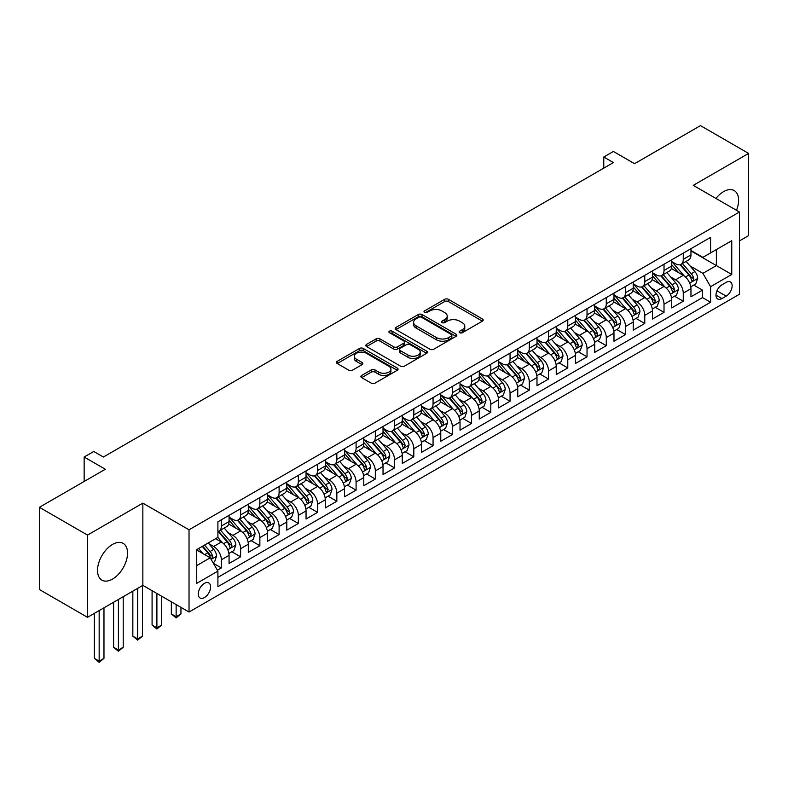 <?xml version="1.0" encoding="UTF-8"?>
<svg xmlns="http://www.w3.org/2000/svg" width="788" height="788" viewBox="0 0 788 788"><rect width="100%" height="100%" fill="white"/><g stroke="black" fill="none" stroke-linecap="round" stroke-linejoin="round"><path stroke-width="1.18" d="M459.68 332.723A1.871 1.084 0 0 0 462.329 332.723L482.394 321.14A2.669 1.546 0 0 0 483.182 320.046A2.669 1.546 0 0 0 482.394 318.953L448.392 299.322A2.669 1.546 0 0 0 444.619 299.322L424.545 310.915A1.871 1.084 0 0 0 423.993 311.674A1.871 1.084 0 0 0 424.545 312.442A1.871 1.084 0 0 0 427.185 312.442L429.785 310.935A8.55 4.935 0 0 1 441.881 310.935L444.708 312.57A8.55 4.935 0 0 1 447.21 316.067A8.55 4.935 0 0 1 444.708 319.554L442.117 321.051A1.871 1.084 0 0 0 441.566 321.819A1.871 1.084 0 0 0 442.117 322.578A1.871 1.084 0 0 0 444.757 322.578L447.357 321.08A8.55 4.935 0 0 1 459.443 321.08L462.28 322.716A8.55 4.935 0 0 1 464.782 326.202A8.55 4.935 0 0 1 462.28 329.699L459.68 331.196A1.871 1.084 0 0 0 459.138 331.965A1.871 1.084 0 0 0 459.68 332.723L459.68 331.196M112.536 579.082A21.227 12.253 120 0 0 126.405 560.376A21.227 12.253 120 0 0 123.145 543.365A21.227 12.253 120 0 0 112.536 544.419A21.227 12.253 120 0 0 98.667 563.125A21.227 12.253 120 0 0 101.918 580.135A21.227 12.253 120 0 0 112.536 579.082M736.504 210.317A21.227 12.253 120 0 0 734.199 190.578A21.227 12.253 120 0 0 723.581 191.632A21.227 12.253 120 0 0 715.947 198.448M204.427 597.59A8.707 5.033 120 0 0 210.12 589.916A8.707 5.033 120 0 0 208.79 582.933A8.707 5.033 120 0 0 204.427 583.366A8.707 5.033 120 0 0 198.743 591.039A8.707 5.033 120 0 0 200.073 598.023A8.707 5.033 120 0 0 204.427 597.59M361.682 375.452A2.669 1.546 0 0 0 360.904 376.536A2.669 1.546 0 0 0 361.682 377.629L371.227 383.135A2.669 1.546 0 0 0 374.999 383.135L397.29 370.271A2.669 1.546 0 0 0 398.078 369.178A2.669 1.546 0 0 0 397.29 368.085L363.288 348.454A2.669 1.546 0 0 0 359.515 348.454L337.225 361.328A2.669 1.546 0 0 0 336.437 362.421A2.669 1.546 0 0 0 337.225 363.504L348.749 370.163A2.669 1.546 0 0 0 352.522 370.163L362.066 364.657A2.669 1.546 0 0 0 362.844 363.564A2.669 1.546 0 0 0 362.066 362.47L356.353 359.17A7.151 4.127 0 0 1 354.255 356.255A7.151 4.127 0 0 1 358.668 352.443A7.151 4.127 0 0 1 366.459 353.339L388.839 366.262A7.151 4.127 0 0 1 390.937 369.178A7.151 4.127 0 0 1 386.524 372.99A7.151 4.127 0 0 1 378.733 372.094L374.999 369.946A2.669 1.546 0 0 0 371.227 369.946L361.682 375.452L361.682 377.629M739.459 240.911L748.6 235.632L748.6 153.414L700.483 125.627L634.567 163.687L613.399 151.463L603.775 157.019L613.399 162.574L103.395 457.03L93.772 451.475L84.149 457.03L84.149 481.468M87.517 535.082L87.517 617.309L142.845 585.366L142.845 503.138L87.517 535.082L39.4 507.305L105.316 469.254L84.149 457.03M142.845 503.138L189.031 529.802L739.459 212.021L739.459 294.249L189.031 612.03L189.031 529.802M748.6 153.414L693.273 185.357L739.459 212.021M429.972 349.222A2.669 1.546 0 0 0 433.755 349.222L456.045 336.348A2.669 1.546 0 0 0 456.823 335.264A2.669 1.546 0 0 0 456.045 334.171L422.043 314.54A2.669 1.546 0 0 0 418.261 314.54L395.97 327.404A2.669 1.546 0 0 0 395.192 328.498A2.669 1.546 0 0 0 395.97 329.591L429.972 349.222M390.198 333.127A1.871 1.084 0 0 1 392.099 333.393L426.633 353.329L404.382 366.184A2.669 1.546 0 0 1 400.599 366.184L366.597 346.553L376.132 341.086L376.132 338.86L366.597 344.366A2.669 1.546 0 0 0 365.819 345.459A2.669 1.546 0 0 0 366.597 346.553L366.597 344.366M376.132 341.086A2.669 1.546 0 0 1 379.914 341.086L379.914 338.86A2.669 1.546 0 0 0 376.132 338.86M379.914 338.86L393.704 346.819A2.669 1.546 0 0 0 397.487 346.819L403.811 343.164A2.669 1.546 0 0 0 404.599 342.081A2.669 1.546 0 0 0 403.811 340.987L389.459 332.694A1.871 1.084 0 0 1 388.908 331.935A1.871 1.084 0 0 1 390.06 330.94A1.871 1.084 0 0 1 392.099 331.167L426.672 351.133A2.669 1.546 0 0 1 427.451 352.216A2.669 1.546 0 0 1 426.672 353.31L426.672 351.133M87.517 617.309L39.4 589.532L39.4 507.305M217.37 570.226L221.369 567.921L213.381 563.312M208.84 543.681L213.666 546.478A10.884 6.284 60 0 1 221.369 559.805L229.062 555.363L229.062 563.479L240.616 556.811L231.859 551.748M228.087 532.57L232.913 535.367A10.884 6.284 60 0 1 240.616 548.694L248.309 544.252L248.309 552.368L259.863 545.7L251.106 540.637M247.324 521.459L252.16 524.256A10.884 6.284 60 0 1 259.863 537.583L267.556 533.141L267.556 541.248L279.1 534.589L270.343 529.526M266.571 510.348L271.407 513.136A10.884 6.284 60 0 1 279.1 526.473L286.802 522.03L286.802 530.137L298.347 523.478L289.59 518.415M285.817 499.237L290.654 502.025A10.884 6.284 60 0 1 298.347 515.362L306.049 510.92L306.049 519.026L317.594 512.367L308.837 507.305M305.064 488.127L309.901 490.914A10.884 6.284 60 0 1 317.594 504.251L325.296 499.809L325.296 507.915L336.84 501.247L328.084 496.194M324.311 477.016L329.138 479.803A10.884 6.284 60 0 1 336.84 493.14L344.543 488.698L344.543 496.804L356.087 490.136L347.331 485.083M343.558 465.905L348.385 468.693A10.884 6.284 60 0 1 356.087 482.029L363.78 477.587L363.78 485.694L375.334 479.025L366.578 473.972M362.805 454.794L367.632 457.582A10.884 6.284 60 0 1 375.334 470.919L383.027 466.476L383.027 474.583L394.581 467.914L385.825 462.861M382.052 443.683L386.878 446.471A10.884 6.284 60 0 1 394.581 459.808L402.274 455.365L402.274 463.472L413.818 456.804L405.062 451.751M401.289 432.573L406.125 435.36A10.884 6.284 60 0 1 413.818 448.697L421.521 444.255L421.521 452.361L433.065 445.693L424.308 440.64M420.536 421.462L425.372 424.249A10.884 6.284 60 0 1 433.065 437.586L440.768 433.134L440.768 441.25L452.312 434.582L443.555 429.529M439.783 410.351L444.619 413.139A10.884 6.284 60 0 1 452.312 426.475L460.015 422.023L460.015 430.14L471.559 423.471L462.802 418.418M459.03 399.24L463.866 402.028A10.884 6.284 60 0 1 471.559 415.365L479.262 410.912L479.262 419.029L490.806 412.36L482.049 407.307M478.277 388.129L483.103 390.917A10.884 6.284 60 0 1 490.806 404.254L498.499 399.802L498.499 407.918L510.053 401.25L501.296 396.197M497.524 377.019L502.35 379.806A10.884 6.284 60 0 1 510.053 393.133L517.746 388.691L517.746 396.807L529.3 390.139L520.543 385.086M516.77 365.908L521.597 368.695A10.884 6.284 60 0 1 529.3 382.022L536.992 377.58L536.992 385.696L548.546 379.028L539.79 373.975M536.007 354.787L540.844 357.585A10.884 6.284 60 0 1 548.546 370.912L556.239 366.469L556.239 374.586L567.784 367.917L559.027 362.864M555.254 343.676L560.091 346.474A10.884 6.284 60 0 1 567.784 359.801L575.486 355.358L575.486 363.475L587.03 356.806L578.274 351.753M574.501 332.566L579.338 335.363A10.884 6.284 60 0 1 587.03 348.69L594.733 344.248L594.733 352.364L606.277 345.696L597.521 340.633M593.748 321.455L598.585 324.252A10.884 6.284 60 0 1 606.277 337.579L613.98 333.137L613.98 341.243L625.524 334.585L616.768 329.522M612.995 310.344L617.822 313.131A10.884 6.284 60 0 1 625.524 326.468L633.227 322.026L633.227 330.133L644.771 323.474L636.014 318.411M632.242 299.233L637.068 302.021A10.884 6.284 60 0 1 644.771 315.358L652.464 310.915L652.464 319.022L664.018 312.363L655.261 307.3M651.489 288.122L656.315 290.91A10.884 6.284 60 0 1 664.018 304.247L671.711 299.804L671.711 307.911L683.265 301.243L683.265 293.136A10.884 6.284 -120 0 0 675.562 279.799L670.736 277.012M674.508 296.19L683.265 301.243M229.062 555.363A10.884 6.284 -120 0 0 221.369 542.026L215.597 538.697M248.309 544.252A10.884 6.284 -120 0 0 240.616 530.915L228.707 524.05M267.556 533.141A10.884 6.284 -120 0 0 259.863 519.804L247.954 512.939M286.802 522.03A10.884 6.284 -120 0 0 279.1 508.693L267.201 501.828M306.049 510.92A10.884 6.284 -120 0 0 298.347 497.583L286.448 490.717M325.296 499.809A10.884 6.284 -120 0 0 317.594 486.472L305.695 479.606M344.543 488.698A10.884 6.284 -120 0 0 336.84 475.361L324.942 468.486M363.78 477.587A10.884 6.284 -120 0 0 356.087 464.25L344.189 457.375M383.027 466.476A10.884 6.284 -120 0 0 375.334 453.139L363.426 446.264M402.274 455.365A10.884 6.284 -120 0 0 394.581 442.029L382.673 435.153M421.521 444.255A10.884 6.284 -120 0 0 413.818 430.918L401.919 424.043M440.768 433.134A10.884 6.284 -120 0 0 433.065 419.807L421.166 412.932M460.015 422.023A10.884 6.284 -120 0 0 452.312 408.696L440.413 401.821M479.262 410.912A10.884 6.284 -120 0 0 471.559 397.585L459.66 390.71M498.499 399.802A10.884 6.284 -120 0 0 490.806 386.475L478.907 379.599M517.746 388.691A10.884 6.284 -120 0 0 510.053 375.364L498.144 368.489M536.992 377.58A10.884 6.284 -120 0 0 529.3 364.253L517.391 357.378M556.239 366.469A10.884 6.284 -120 0 0 548.546 353.132L536.638 346.267M575.486 355.358A10.884 6.284 -120 0 0 567.784 342.022L555.885 335.156M594.733 344.248A10.884 6.284 -120 0 0 587.03 330.911L575.132 324.045M613.98 333.137A10.884 6.284 -120 0 0 606.277 319.8L594.379 312.934M633.227 322.026A10.884 6.284 -120 0 0 625.524 308.689L613.625 301.824M652.464 310.915A10.884 6.284 -120 0 0 644.771 297.578L632.872 290.713M671.711 299.804A10.884 6.284 -120 0 0 664.018 286.468L652.109 279.602M726.181 282.36L721.946 284.803A8.441 4.876 120 0 0 716.43 292.24A8.441 4.876 120 0 0 717.73 298.997A8.441 4.876 120 0 0 721.946 298.583L726.181 296.14A8.441 4.876 120 0 0 731.688 288.704A8.441 4.876 120 0 0 730.397 281.937A8.441 4.876 120 0 0 726.181 282.36M196.734 565.587L210.209 557.805L217.902 571.142L217.902 586.696L710.589 302.247L710.589 286.694L702.896 273.357L689.973 265.901M217.902 571.142L196.734 583.366L196.734 549.581L217.902 537.367L217.902 521.804L710.589 237.355L710.589 252.909L731.756 240.695L731.756 274.47L710.589 286.694M229.062 517.145L232.913 519.361A10.884 6.284 60 0 0 238.36 519.903L246.053 515.46A10.884 6.284 -120 0 0 248.309 510.476L248.309 504.251M248.309 506.024L252.16 508.25A10.884 6.284 60 0 0 257.607 508.792L265.3 504.35A10.884 6.284 -120 0 0 267.556 499.365L267.556 493.14M267.556 494.913L271.407 497.139A10.884 6.284 60 0 0 276.854 497.681L284.547 493.239A10.884 6.284 -120 0 0 286.802 488.255L286.802 482.029M286.802 483.802L290.654 486.029A10.884 6.284 60 0 0 296.091 486.57L303.794 482.128A10.884 6.284 -120 0 0 306.049 477.144L306.049 470.919M306.049 472.692L309.901 474.918A10.884 6.284 60 0 0 315.338 475.459L323.041 471.007A10.884 6.284 -120 0 0 325.296 466.023L325.296 459.808M325.296 461.581L329.138 463.807A10.884 6.284 60 0 0 334.585 464.349L342.288 459.896A10.884 6.284 -120 0 0 344.543 454.912L344.543 448.697M344.543 450.47L348.385 452.696A10.884 6.284 60 0 0 353.832 453.238L361.534 448.786A10.884 6.284 -120 0 0 363.78 443.802L363.78 437.586M363.78 439.359L367.632 441.585A10.884 6.284 60 0 0 373.079 442.127L380.771 437.675A10.884 6.284 -120 0 0 383.027 432.691L383.027 426.475M383.027 428.248L386.878 430.475A10.884 6.284 60 0 0 392.326 431.006L400.018 426.564A10.884 6.284 -120 0 0 402.274 421.58L402.274 415.365M402.274 417.138L406.125 419.364A10.884 6.284 60 0 0 411.572 419.896L419.265 415.453A10.884 6.284 -120 0 0 421.521 410.469L421.521 404.244M421.521 406.027L425.372 408.253A10.884 6.284 60 0 0 430.809 408.785L438.512 404.342A10.884 6.284 -120 0 0 440.768 399.358L440.768 393.133M440.768 394.916L444.619 397.142A10.884 6.284 60 0 0 450.056 397.674L457.759 393.232A10.884 6.284 -120 0 0 460.015 388.248L460.015 382.022M460.015 383.805L463.866 386.031A10.884 6.284 60 0 0 469.303 386.563L477.006 382.121A10.884 6.284 -120 0 0 479.262 377.137L479.262 370.912M479.262 372.694L483.103 374.911A10.884 6.284 60 0 0 488.55 375.452L496.253 371.01A10.884 6.284 -120 0 0 498.499 366.026L498.499 359.801M498.499 361.584L502.35 363.8A10.884 6.284 60 0 0 507.797 364.342L515.49 359.899A10.884 6.284 -120 0 0 517.746 354.915L517.746 348.69M517.746 350.473L521.597 352.689A10.884 6.284 60 0 0 527.044 353.231L534.737 348.788A10.884 6.284 -120 0 0 536.992 343.804L536.992 337.579M536.992 339.362L540.844 341.578A10.884 6.284 60 0 0 546.291 342.12L553.984 337.678A10.884 6.284 -120 0 0 556.239 332.694L556.239 326.468M556.239 328.251L560.091 330.467A10.884 6.284 60 0 0 565.538 331.009L573.231 326.567A10.884 6.284 -120 0 0 575.486 321.583L575.486 315.358M575.486 317.14L579.338 319.357A10.884 6.284 60 0 0 584.775 319.898L592.477 315.456A10.884 6.284 -120 0 0 594.733 310.472L594.733 304.247M594.733 306.03L598.585 308.246A10.884 6.284 60 0 0 604.022 308.788L611.724 304.345A10.884 6.284 -120 0 0 613.98 299.361L613.98 293.136M613.98 294.909L617.822 297.135A10.884 6.284 60 0 0 623.269 297.677L630.971 293.234A10.884 6.284 -120 0 0 633.227 288.25L633.227 282.025M633.227 283.798L637.068 286.024A10.884 6.284 60 0 0 642.515 286.566L650.218 282.124A10.884 6.284 -120 0 0 652.464 277.14L652.464 270.914M652.464 272.687L656.315 274.913A10.884 6.284 60 0 0 661.762 275.455L669.455 271.003A10.884 6.284 -120 0 0 671.711 266.029L671.711 259.804M217.902 577.368L702.502 297.578L702.502 290.132L690.958 296.8L690.958 288.694A10.884 6.284 -120 0 0 683.265 275.357L671.356 268.481M671.711 261.577L675.562 263.803A10.884 6.284 -120 0 0 681.009 264.344A10.884 6.284 -120 0 0 683.265 259.36L683.265 253.135M681.009 264.344L688.702 259.892A10.884 6.284 -120 0 0 690.958 254.908L690.958 248.693M221.369 519.804L221.369 526.029A10.884 6.284 60 0 1 219.113 531.014A10.884 6.284 60 0 1 217.902 531.457M219.113 531.014L226.806 526.571A10.884 6.284 -120 0 0 229.062 521.587L229.062 515.362M240.616 508.693L240.616 514.919A10.884 6.284 60 0 1 238.36 519.903M259.863 497.583L259.863 503.808A10.884 6.284 60 0 1 257.607 508.792M279.1 486.472L279.1 492.697A10.884 6.284 60 0 1 276.854 497.681M298.347 475.361L298.347 481.586A10.884 6.284 60 0 1 296.091 486.57M317.594 464.25L317.594 470.475A10.884 6.284 60 0 1 315.338 475.459M336.84 453.139L336.84 459.365A10.884 6.284 60 0 1 334.585 464.349M356.087 442.029L356.087 448.254A10.884 6.284 60 0 1 353.832 453.238M375.334 430.918L375.334 437.143A10.884 6.284 60 0 1 373.079 442.127M394.581 419.807L394.581 426.022A10.884 6.284 60 0 1 392.326 431.006M413.818 408.696L413.818 414.912A10.884 6.284 60 0 1 411.572 419.896M433.065 397.585L433.065 403.801A10.884 6.284 60 0 1 430.809 408.785M452.312 386.475L452.312 392.69A10.884 6.284 60 0 1 450.056 397.674M471.559 375.364L471.559 381.579A10.884 6.284 60 0 1 469.303 386.563M490.806 364.243L490.806 370.468A10.884 6.284 60 0 1 488.55 375.452M510.053 353.132L510.053 359.358A10.884 6.284 60 0 1 507.797 364.342M529.3 342.022L529.3 348.247A10.884 6.284 60 0 1 527.044 353.231M548.546 330.911L548.546 337.136A10.884 6.284 60 0 1 546.291 342.12M567.784 319.8L567.784 326.025A10.884 6.284 60 0 1 565.538 331.009M587.03 308.689L587.03 314.914A10.884 6.284 60 0 1 584.775 319.898M606.277 297.578L606.277 303.804A10.884 6.284 60 0 1 604.022 308.788M625.524 286.468L625.524 292.693A10.884 6.284 60 0 1 623.269 297.677M644.771 275.357L644.771 281.582A10.884 6.284 60 0 1 642.515 286.566M664.018 264.246L664.018 270.471A10.884 6.284 60 0 1 661.762 275.455M664.018 304.247L664.018 312.363M644.771 315.358L644.771 323.474M625.524 326.468L625.524 334.585M606.277 337.579L606.277 345.696M587.03 348.69L587.03 356.806M567.784 359.801L567.784 367.917M548.546 370.912L548.546 379.028M529.3 382.022L529.3 390.139M510.053 393.133L510.053 401.25M490.806 404.254L490.806 412.36M471.559 415.365L471.559 423.471M452.312 426.475L452.312 434.582M433.065 437.586L433.065 445.693M413.818 448.697L413.818 456.804M394.581 459.808L394.581 467.914M375.334 470.919L375.334 479.025M356.087 482.029L356.087 490.136M336.84 493.14L336.84 501.247M317.594 504.251L317.594 512.367M298.347 515.362L298.347 523.478M279.1 526.473L279.1 534.589M259.863 537.583L259.863 545.7M240.616 548.694L240.616 556.811M221.369 559.805L221.369 567.921M210.209 557.805L196.734 550.034M702.896 273.357L716.361 265.576L716.361 249.579L731.756 240.695M690.958 250.909L731.756 274.47M690.958 250.466L702.896 257.361L710.589 252.909M142.845 585.366L189.031 612.03M603.775 157.019L603.775 168.13M693.745 285.079L702.502 290.132M702.502 297.578L710.589 302.247M460.428 332.989L462.28 331.915A8.55 4.935 0 0 0 464.782 328.429L464.782 326.202M447.21 316.067L447.21 318.283A8.55 4.935 0 0 1 444.708 321.78L442.856 322.844M482.364 321.159L448.392 301.548A2.669 1.546 0 0 0 444.619 301.548L425.293 312.698M456.006 336.368L422.043 316.756A2.669 1.546 0 0 0 418.261 316.756L396.009 329.611M451.327 336.023A1.871 1.084 0 0 0 451.869 335.264A1.871 1.084 0 0 0 451.327 334.496L421.472 317.269A1.871 1.084 0 0 0 418.832 317.269L416.094 318.844A8.55 4.935 0 0 0 413.592 322.331A8.55 4.935 0 0 0 416.094 325.828L436.493 337.609A8.55 4.935 0 0 0 448.579 337.609L451.327 336.023L451.327 338.249A1.871 1.084 0 0 0 451.869 337.481L451.869 335.264M413.592 322.331L413.592 324.558A8.55 4.935 0 0 0 416.094 328.044L416.094 325.828M451.327 338.249L448.579 339.825A8.55 4.935 0 0 1 436.493 339.825L416.094 328.044M379.914 341.086L393.704 349.045A2.669 1.546 0 0 0 397.487 349.045L403.811 345.39A2.669 1.546 0 0 0 404.599 344.297L404.599 342.081M408.017 355.083A7.151 4.127 0 0 0 415.808 355.979A7.151 4.127 0 0 0 420.211 352.167A7.151 4.127 0 0 0 418.123 349.251L410.233 344.691A2.669 1.546 0 0 0 406.46 344.691L400.127 348.345A2.669 1.546 0 0 0 399.349 349.439A2.669 1.546 0 0 0 400.127 350.532L408.017 355.083L408.017 357.309A7.151 4.127 0 0 0 415.808 358.195A7.151 4.127 0 0 0 420.211 354.383L420.211 352.167M399.349 349.439L399.349 351.665A2.669 1.546 0 0 0 400.127 352.748L400.127 350.532M408.017 357.309L400.127 352.748M390.937 369.178L390.937 371.404A7.151 4.127 0 0 1 386.524 375.216A7.151 4.127 0 0 1 378.733 374.32L374.999 372.163A2.669 1.546 0 0 0 371.227 372.163L361.722 377.649M354.255 356.255L354.255 358.481A7.151 4.127 0 0 0 356.353 361.396L356.353 359.17M362.027 364.677L356.353 361.396M397.26 370.291L363.288 350.68A2.669 1.546 0 0 0 359.515 350.68L337.254 363.524M690.8 286.783L695.774 283.916L697.695 278.361A7.21 4.167 -120 0 0 694.888 271.584L686.092 261.409M684.329 276.066L673.898 263.99A20.823 12.017 -120 0 0 671.711 261.695M678.616 272.678L672.775 265.92A17.287 9.978 -120 0 0 671.711 264.758M680.024 264.729L688.919 275.032A7.21 4.167 60 0 1 691.49 279.996L692.012 280.853L692.987 280.715L693.804 278.666A7.21 4.167 -120 0 0 691.234 273.692L682.438 263.517M680.546 264.561L690.101 275.633A3.674 2.118 60 0 1 691.027 277.071L693.804 278.666M671.553 297.894L676.528 295.027L678.448 289.472A7.21 4.167 -120 0 0 675.641 282.695L666.845 272.52M665.082 287.177L654.661 275.101A20.823 12.017 -120 0 0 652.464 272.806M659.369 283.788L653.538 277.031A17.287 9.978 -120 0 0 652.464 275.869M660.777 275.839L669.672 286.142A7.21 4.167 60 0 1 672.243 291.107L672.775 291.964L673.75 291.826L674.558 289.777A7.21 4.167 -120 0 0 671.987 284.803L663.191 274.628M661.299 275.672L670.864 286.743A3.674 2.118 60 0 1 671.79 288.181L674.558 289.777M652.306 309.004L657.281 306.138L659.201 300.583A7.21 4.167 -120 0 0 656.394 293.806L647.598 283.631M645.835 298.288L635.414 286.211A20.823 12.017 -120 0 0 633.227 283.916M640.122 294.899L634.291 288.142A17.287 9.978 -120 0 0 633.227 286.98M641.53 286.95L650.425 297.253A7.21 4.167 60 0 1 652.996 302.218L653.528 303.075L654.503 302.937L655.311 300.888A7.21 4.167 -120 0 0 652.74 295.924L643.944 285.739M642.062 286.783L651.617 297.854A3.674 2.118 60 0 1 652.543 299.292L655.311 300.888M633.06 320.115L638.034 317.249L639.955 311.693A7.21 4.167 -120 0 0 637.147 304.917L628.351 294.742M626.598 309.398L616.167 297.322A20.823 12.017 -120 0 0 613.98 295.037M620.875 306.01L615.044 299.253A17.287 9.978 -120 0 0 613.98 298.091M622.293 298.071L631.178 308.364A7.21 4.167 60 0 1 633.759 313.329L634.281 314.185L635.256 314.048L636.064 311.999A7.21 4.167 -120 0 0 633.493 307.034L624.697 296.849M622.815 297.894L632.37 308.965A3.674 2.118 60 0 1 633.296 310.403L636.064 311.999M613.813 331.226L618.787 328.36L620.708 322.804A7.21 4.167 -120 0 0 617.9 316.027L609.114 305.852M607.351 320.509L596.92 308.433A20.823 12.017 -120 0 0 594.733 306.148M601.628 317.121L595.797 310.364A17.287 9.978 -120 0 0 594.733 309.201M603.047 309.182L611.941 319.475A7.21 4.167 60 0 1 614.512 324.439L615.034 325.296L616.009 325.158L616.817 323.11A7.21 4.167 -120 0 0 614.246 318.145L605.45 307.96M603.569 309.014L613.123 320.076A3.674 2.118 60 0 1 614.049 321.514L616.817 323.11M594.566 342.337L599.54 339.47L601.471 333.915A7.21 4.167 -120 0 0 598.653 327.138L589.867 316.963M588.104 331.62L577.673 319.544A20.823 12.017 -120 0 0 575.486 317.259M582.381 328.232L576.55 321.474A17.287 9.978 -120 0 0 575.486 320.312M583.8 320.292L592.694 330.586A7.21 4.167 60 0 1 595.265 335.56L595.787 336.407L596.762 336.269L597.57 334.22A7.21 4.167 -120 0 0 594.999 329.256L586.213 319.071M584.322 320.125L593.876 331.187A3.674 2.118 60 0 1 594.802 332.625L597.57 334.22M575.329 353.457L580.293 350.581L582.224 345.026A7.21 4.167 -120 0 0 579.416 338.249L570.62 328.074M568.857 342.731L558.426 330.655A20.823 12.017 -120 0 0 556.239 328.369M563.134 339.342L557.303 332.585A17.287 9.978 -120 0 0 556.239 331.423M564.553 331.403L573.447 341.696A7.21 4.167 60 0 1 576.018 346.671L576.54 347.518L577.515 347.38L578.323 345.331A7.21 4.167 -120 0 0 575.752 340.367L566.966 330.182M565.075 331.236L574.629 342.297A3.674 2.118 60 0 1 575.555 343.735L578.323 345.331M556.082 364.568L561.056 361.692L562.977 356.137A7.21 4.167 -120 0 0 560.17 349.36L551.373 339.185M549.61 353.842L539.179 341.765A20.823 12.017 -120 0 0 536.992 339.48M543.897 350.453L538.056 343.696A17.287 9.978 -120 0 0 536.992 342.534M545.306 342.514L554.2 352.807A7.21 4.167 60 0 1 556.771 357.782L557.293 358.629L558.268 358.491L559.086 356.442A7.21 4.167 -120 0 0 556.505 351.478L547.719 341.293M545.828 342.347L555.382 353.408A3.674 2.118 60 0 1 556.308 354.846L559.086 356.442M536.835 375.679L541.809 372.803L543.73 367.247A7.21 4.167 -120 0 0 540.923 360.48L532.127 350.296M530.363 364.952L519.942 352.876A20.823 12.017 -120 0 0 517.746 350.591M524.65 361.564L518.809 354.807A17.287 9.978 -120 0 0 517.746 353.654M526.059 353.625L534.953 363.918A7.21 4.167 60 0 1 537.524 368.892L538.046 369.739L539.022 369.611L539.839 367.553A7.21 4.167 -120 0 0 537.268 362.588L528.472 352.403M526.581 353.457L536.145 364.519A3.674 2.118 60 0 1 537.071 365.957L539.839 367.553M517.588 386.79L522.562 383.914L524.483 378.358A7.21 4.167 -120 0 0 521.676 371.591L512.88 361.406M511.116 376.063L500.695 363.987A20.823 12.017 -120 0 0 498.499 361.702M505.404 372.675L499.572 365.918A17.287 9.978 -120 0 0 498.499 364.765M506.812 364.736L515.707 375.029A7.21 4.167 60 0 1 518.277 380.003L518.809 380.86L519.785 380.722L520.592 378.664A7.21 4.167 -120 0 0 518.021 373.699L509.225 363.514M507.334 364.568L516.898 375.63A3.674 2.118 60 0 1 517.824 377.068L520.592 378.664M498.341 397.901L503.315 395.024L505.236 389.469A7.21 4.167 -120 0 0 502.429 382.702L493.633 372.517M491.879 387.174L481.448 375.098A20.823 12.017 -120 0 0 479.262 372.813M486.157 383.786L480.325 377.038A17.287 9.978 -120 0 0 479.262 375.876M487.565 375.846L496.46 386.14A7.21 4.167 60 0 1 499.031 391.114L499.562 391.971L500.538 391.833L501.345 389.774A7.21 4.167 -120 0 0 498.774 384.81L489.978 374.625M488.097 375.679L497.652 386.741A3.674 2.118 60 0 1 498.577 388.179L501.345 389.774M479.094 409.011L484.068 406.135L485.989 400.58A7.21 4.167 -120 0 0 483.182 393.813L474.396 383.628M472.633 398.285L462.201 386.209A20.823 12.017 -120 0 0 460.015 383.923M466.91 394.896L461.079 388.149A17.287 9.978 -120 0 0 460.015 386.987M468.328 386.957L477.223 397.25A7.21 4.167 60 0 1 479.793 402.225L480.316 403.082L481.291 402.944L482.098 400.885A7.21 4.167 -120 0 0 479.528 395.921L470.731 385.736M468.85 386.79L478.405 397.851A3.674 2.118 60 0 1 479.331 399.289L482.098 400.885M459.847 420.122L464.821 417.246L466.752 411.691A7.21 4.167 -120 0 0 463.935 404.924L455.149 394.739M453.386 409.396L442.954 397.319A20.823 12.017 -120 0 0 440.768 395.034M447.663 406.007L441.832 399.26A17.287 9.978 -120 0 0 440.768 398.098M449.081 398.068L457.976 408.361A7.21 4.167 60 0 1 460.547 413.336L461.069 414.192L462.044 414.055L462.851 412.006A7.21 4.167 -120 0 0 460.281 407.032L451.485 396.856M449.603 397.901L459.158 408.962A3.674 2.118 60 0 1 460.084 410.4L462.851 412.006M440.6 431.233L445.575 428.357L447.505 422.801A7.21 4.167 -120 0 0 444.698 416.034L435.902 405.85M434.139 420.506L423.708 408.43A20.823 12.017 -120 0 0 421.521 406.145M428.416 417.118L422.585 410.371A17.287 9.978 -120 0 0 421.521 409.208M429.834 409.179L438.729 419.482A7.21 4.167 60 0 1 441.3 424.446L441.822 425.303L442.797 425.165L443.605 423.117A7.21 4.167 -120 0 0 441.034 418.142L432.248 407.967M430.356 409.011L439.911 420.073A3.674 2.118 60 0 1 440.837 421.511L443.605 423.117M421.363 442.344L426.328 439.468L428.258 433.912A7.21 4.167 -120 0 0 425.451 427.145L416.655 416.96M414.892 431.617L404.461 419.551A20.823 12.017 -120 0 0 402.274 417.256M409.169 428.229L403.338 421.481A17.287 9.978 -120 0 0 402.274 420.319M410.587 420.29L419.482 430.593A7.21 4.167 60 0 1 422.053 435.557L422.575 436.414L423.55 436.276L424.358 434.227A7.21 4.167 -120 0 0 421.787 429.253L413.001 419.078M411.109 420.122L420.664 431.184A3.674 2.118 60 0 1 421.59 432.622L424.358 434.227M402.116 453.455L407.091 450.588L409.011 445.023A7.21 4.167 -120 0 0 406.204 438.256L397.408 428.071M395.645 442.728L385.214 430.662A20.823 12.017 -120 0 0 383.027 428.367M389.932 439.34L384.091 432.592A17.287 9.978 -120 0 0 383.027 431.43M391.341 431.4L400.235 441.704A7.21 4.167 60 0 1 402.806 446.668L403.328 447.525L404.303 447.387L405.121 445.338A7.21 4.167 -120 0 0 402.55 440.364L393.754 430.189M391.863 431.233L401.417 442.295A3.674 2.118 60 0 1 402.343 443.733L405.121 445.338M382.869 464.565L387.844 461.699L389.764 456.144A7.21 4.167 -120 0 0 386.957 449.367L378.161 439.182M376.398 453.839L365.977 441.772A20.823 12.017 -120 0 0 363.78 439.477M370.685 450.45L364.854 443.703A17.287 9.978 -120 0 0 363.78 442.541M372.094 442.511L380.988 452.814A7.21 4.167 60 0 1 383.559 457.779L384.091 458.636L385.056 458.498L385.874 456.449A7.21 4.167 -120 0 0 383.303 451.475L374.507 441.3M372.616 442.344L382.18 453.415A3.674 2.118 60 0 1 383.106 454.843L385.874 456.449M363.623 475.676L368.597 472.81L370.518 467.254A7.21 4.167 -120 0 0 367.71 460.478L358.914 450.293M357.151 464.95L346.73 452.883A20.823 12.017 -120 0 0 344.543 450.588M351.438 461.571L345.607 454.814A17.287 9.978 -120 0 0 344.543 453.652M352.847 453.622L361.741 463.925A7.21 4.167 60 0 1 364.312 468.89L364.844 469.746L365.819 469.609L366.627 467.56A7.21 4.167 -120 0 0 364.056 462.586L355.26 452.411M353.379 453.455L362.933 464.526A3.674 2.118 60 0 1 363.859 465.954L366.627 467.56M344.376 486.787L349.35 483.921L351.271 478.365A7.21 4.167 -120 0 0 348.463 471.588L339.667 461.413M337.914 476.07L327.483 463.994A20.823 12.017 -120 0 0 325.296 461.699M332.191 472.682L326.36 465.925A17.287 9.978 -120 0 0 325.296 464.762M333.61 464.733L342.494 475.036A7.21 4.167 60 0 1 345.075 480L345.597 480.857L346.572 480.719L347.38 478.671A7.21 4.167 -120 0 0 344.809 473.696L336.013 463.521M334.132 464.565L343.686 475.637A3.674 2.118 60 0 1 344.612 477.075L347.38 478.671M325.129 497.898L330.103 495.031L332.024 489.476A7.21 4.167 -120 0 0 329.217 482.699L320.43 472.524M318.667 487.181L308.236 475.105A20.823 12.017 -120 0 0 306.049 472.81M312.944 483.793L307.113 477.036A17.287 9.978 -120 0 0 306.049 475.873M314.363 475.844L323.257 486.147A7.21 4.167 60 0 1 325.828 491.111L326.35 491.968L327.325 491.83L328.133 489.781A7.21 4.167 -120 0 0 325.562 484.807L316.766 474.632M314.885 475.676L324.439 486.748A3.674 2.118 60 0 1 325.365 488.186L328.133 489.781M305.882 509.009L310.856 506.142L312.787 500.587A7.21 4.167 -120 0 0 309.97 493.81L301.183 483.635M299.42 498.292L288.989 486.216A20.823 12.017 -120 0 0 286.802 483.921M293.697 494.903L287.866 488.146A17.287 9.978 -120 0 0 286.802 486.984M295.116 486.954L304.01 497.258A7.21 4.167 60 0 1 306.581 502.222L307.103 503.079L308.078 502.941L308.886 500.892A7.21 4.167 -120 0 0 306.315 495.928L297.519 485.743M295.638 486.787L305.192 497.858A3.674 2.118 60 0 1 306.118 499.296L308.886 500.892M286.645 520.119L291.609 517.253L293.54 511.698A7.21 4.167 -120 0 0 290.733 504.921L281.937 494.746M280.173 509.403L269.742 497.326A20.823 12.017 -120 0 0 267.556 495.041M274.451 506.014L268.619 499.257A17.287 9.978 -120 0 0 267.556 498.095M275.869 498.075L284.764 508.368A7.21 4.167 60 0 1 287.334 513.333L287.856 514.19L288.832 514.052L289.639 512.003A7.21 4.167 -120 0 0 287.068 507.039L278.282 496.854M276.391 497.898L285.945 508.969A3.674 2.118 60 0 1 286.871 510.407L289.639 512.003M176.138 604.583L176.138 616.699L180.954 613.921L180.954 607.361M180.954 613.921L176.138 617.92L171.331 613.921L171.331 601.805M171.331 613.921L176.138 616.699L176.138 617.92M267.398 531.23L272.372 528.364L274.293 522.808A7.21 4.167 -120 0 0 271.486 516.032L262.69 505.857M260.926 520.513L250.495 508.437A20.823 12.017 -120 0 0 248.309 506.152M255.214 517.125L249.372 510.368A17.287 9.978 -120 0 0 248.309 509.206M256.622 509.186L265.517 519.479A7.21 4.167 60 0 1 268.087 524.444L268.609 525.3L269.585 525.163L270.402 523.114A7.21 4.167 -120 0 0 267.821 518.149L259.035 507.965M257.144 509.018L266.699 520.08A3.674 2.118 60 0 1 267.625 521.518L270.402 523.114M156.891 593.472L156.891 627.809L161.707 625.032L161.707 596.25M161.707 625.032L156.891 629.031L152.084 625.032L152.084 590.695M152.084 625.032L156.891 627.809L156.891 629.031M248.151 542.341L253.125 539.475L255.046 533.919A7.21 4.167 -120 0 0 252.239 527.142L243.443 516.967M241.68 531.624L231.258 519.548A20.823 12.017 -120 0 0 229.062 517.263M235.967 528.236L230.126 521.479A17.287 9.978 -120 0 0 229.062 520.316M237.375 520.297L246.27 530.59A7.21 4.167 60 0 1 248.841 535.554L249.363 536.411L250.338 536.273L251.155 534.225A7.21 4.167 -120 0 0 248.584 529.26L239.788 519.075M237.897 520.129L247.462 531.191A3.674 2.118 60 0 1 248.387 532.629L251.155 534.225M137.644 588.36L137.644 638.92L142.461 636.143L142.461 585.582M142.461 636.143L137.644 640.142L132.837 636.143L132.837 591.138M132.837 636.143L137.644 638.92L137.644 640.142M228.904 553.462L233.878 550.585L235.799 545.03A7.21 4.167 -120 0 0 232.992 538.253L224.196 528.078M222.433 542.735L217.833 537.406M216.72 539.347L215.971 538.48M218.128 531.408L227.023 541.701A7.21 4.167 60 0 1 229.594 546.675L230.126 547.522L231.101 547.384L231.908 545.335A7.21 4.167 -120 0 0 229.338 540.371L220.542 530.186M218.65 531.24L228.215 542.302A3.674 2.118 60 0 1 229.141 543.74L231.908 545.335M118.407 599.481L118.407 650.031L123.214 647.253L123.214 596.693M123.214 647.253L118.407 651.252L113.59 647.253L113.59 602.259M113.59 647.253L118.407 650.031L118.407 651.252M212.996 562.642L214.632 561.696L216.552 556.141A7.21 4.167 -120 0 0 213.745 549.364L208.209 542.962M203.038 553.668L198.586 548.517M197.473 550.457L196.734 549.6M202.24 546.399L207.776 552.812A7.21 4.167 60 0 1 210.347 557.786L210.879 558.633L211.854 558.495L212.661 556.446A7.21 4.167 -120 0 0 210.091 551.482L204.555 545.069M202.693 546.143L208.968 553.412A3.674 2.118 60 0 1 209.894 554.85L212.661 556.446M99.16 610.592L99.16 661.142L103.967 658.364L103.967 607.814M103.967 658.364L99.16 662.373L94.343 658.364L94.343 613.369M94.343 658.364L99.16 661.142L99.16 662.373M213.666 546.478L221.369 542.026M232.913 535.367L240.616 530.915M252.16 524.256L259.863 519.804M271.407 513.136L279.1 508.693M290.654 502.025L298.347 497.583M309.901 490.914L317.594 486.472M329.138 479.803L336.84 475.361M348.385 468.693L356.087 464.25M367.632 457.582L375.334 453.139M386.878 446.471L394.581 442.029M406.125 435.36L413.818 430.918M425.372 424.249L433.065 419.807M444.619 413.139L452.312 408.696M463.866 402.028L471.559 397.585M483.103 390.917L490.806 386.475M502.35 379.806L510.053 375.364M521.597 368.695L529.3 364.253M540.844 357.585L548.546 353.132M560.091 346.474L567.784 342.022M579.338 335.363L587.03 330.911M598.585 324.252L606.277 319.8M617.822 313.131L625.524 308.689M637.068 302.021L644.771 297.578M656.315 290.91L664.018 286.468M675.562 279.799L683.265 275.357M683.265 259.36L690.958 254.908M221.369 526.029L229.062 521.587M240.616 514.919L248.309 510.476M259.863 503.808L267.556 499.365M279.1 492.697L286.802 488.255M298.347 481.586L306.049 477.144M317.594 470.475L325.296 466.023M336.84 459.365L344.543 454.912M356.087 448.254L363.78 443.802M375.334 437.143L383.027 432.691M394.581 426.022L402.274 421.58M413.818 414.912L421.521 410.469M433.065 403.801L440.768 399.358M452.312 392.69L460.015 388.248M471.559 381.579L479.262 377.137M490.806 370.468L498.499 366.026M510.053 359.358L517.746 354.915M529.3 348.247L536.992 343.804M548.546 337.136L556.239 332.694M567.784 326.025L575.486 321.583M587.03 314.914L594.733 310.472M606.277 303.804L613.98 299.361M625.524 292.693L633.227 288.25M644.771 281.582L652.464 277.14M664.018 270.471L671.711 266.029M683.265 293.136L690.958 288.694M716.952 290.811L726.181 296.14M715.977 295.136L721.946 298.583M462.28 331.915L462.28 329.699M442.117 322.578L442.117 321.051M444.708 321.78L444.708 319.554M424.545 312.442L424.545 310.915M444.619 301.548L444.619 299.322M448.392 301.548L448.392 299.322M482.394 321.14L482.394 318.953M395.97 329.591L395.97 327.404M418.261 316.756L418.261 314.54M422.043 316.756L422.043 314.54M456.045 336.348L456.045 334.171M436.493 339.825L436.493 337.609M448.579 339.825L448.579 337.609M393.704 349.045L393.704 346.819M397.487 349.045L397.487 346.819M403.811 345.39L403.811 343.164M392.099 333.393L392.099 331.167M371.227 372.163L371.227 369.946M374.999 372.163L374.999 369.946M378.733 374.32L378.733 372.094M362.066 364.657L362.066 362.47M337.225 363.504L337.225 361.328M359.515 350.68L359.515 348.454M363.288 350.68L363.288 348.454M397.29 370.271L397.29 368.085M689.697 283.089L697.646 278.499M673.898 263.99L674.892 263.419M691.234 273.692L694.888 271.584M685.481 277.012L688.919 275.032M670.45 294.2L678.399 289.61M654.661 275.101L655.646 274.529M671.987 284.803L675.641 282.695M666.234 288.122L669.672 286.142M651.203 305.311L659.152 300.721M635.414 286.211L636.399 285.64M652.74 295.924L656.394 293.806M646.987 299.243L650.425 297.253M631.956 316.421L639.915 311.831M616.167 297.322L617.162 296.751M633.493 307.034L637.147 304.917M627.74 310.354L631.178 308.364M612.719 327.532L620.668 322.942M596.92 308.433L597.915 307.862M614.246 318.145L617.9 316.027M608.494 321.465L611.941 319.475M593.472 338.643L601.421 334.053M577.673 319.544L578.668 318.973M594.999 329.256L598.653 327.138M589.257 332.575L592.694 330.586M574.225 349.754L582.174 345.164M558.426 330.655L559.421 330.083M575.752 340.367L579.416 338.249M570.01 343.686L573.447 341.696M554.979 360.865L562.928 356.274M539.179 341.765L540.174 341.194M556.505 351.478L560.17 349.36M550.763 354.797L554.2 352.807M535.732 371.975L543.681 367.385M519.942 352.876L520.927 352.305M537.268 362.588L540.923 360.48M531.516 365.908L534.953 363.918M516.485 383.086L524.434 378.496M500.695 363.987L501.68 363.416M518.021 373.699L521.676 371.591M512.269 377.019L515.707 375.029M497.238 394.197L505.187 389.607M481.448 375.098L482.433 374.527M498.774 384.81L502.429 382.702M493.022 388.129L496.46 386.14M478.001 405.308L485.95 400.718M462.201 386.209L463.196 385.637M479.528 395.921L483.182 393.813M473.775 399.24L477.223 397.25M458.754 416.419L466.703 411.829M442.954 397.319L443.949 396.748M460.281 407.032L463.935 404.924M454.528 410.351L457.976 408.361M439.507 427.529L447.456 422.949M423.708 408.43L424.702 407.859M441.034 418.142L444.698 416.034M435.291 421.462L438.729 419.482M420.26 438.65L428.209 434.06M404.461 419.551L405.456 418.97M421.787 429.253L425.451 427.145M416.044 432.573L419.482 430.593M401.013 449.761L408.962 445.171M385.214 430.662L386.209 430.081M402.55 440.364L406.204 438.256M396.797 443.683L400.235 441.704M381.766 460.872L389.715 456.282M365.977 441.772L366.962 441.201M383.303 451.475L386.957 449.367M377.55 454.794L380.988 452.814M362.519 471.982L370.468 467.392M346.73 452.883L347.715 452.312M364.056 462.586L367.71 460.478M358.304 465.905L361.741 463.925M343.272 483.093L351.231 478.503M327.483 463.994L328.478 463.423M344.809 473.696L348.463 471.588M339.057 477.016L342.494 475.036M324.035 494.204L331.984 489.614M308.236 475.105L309.231 474.534M325.562 484.807L329.217 482.699M319.81 488.127L323.257 486.147M304.789 505.315L312.738 500.725M288.989 486.216L289.984 485.644M306.315 495.928L309.97 493.81M300.573 499.247L304.01 497.258M285.542 516.426L293.491 511.836M269.742 497.326L270.737 496.755M287.068 507.039L290.733 504.921M281.326 510.358L284.764 508.368M266.295 527.536L274.244 522.946M250.495 508.437L251.49 507.866M267.821 518.149L271.486 516.032M262.079 521.469L265.517 519.479M247.048 538.647L254.997 534.057M231.258 519.548L232.243 518.977M248.584 529.26L252.239 527.142M242.832 532.58L246.27 530.59M227.801 549.758L235.75 545.168M229.338 540.371L232.992 538.253M223.585 543.69L227.023 541.701M211.115 559.391L216.503 556.279M210.091 551.482L213.745 549.364M204.663 554.614L207.776 552.812"/></g></svg>

